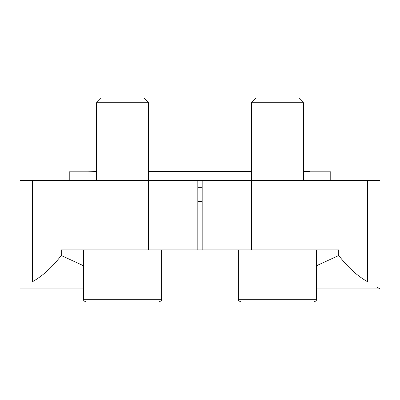 <?xml version="1.0" encoding="UTF-8"?>
<svg xmlns="http://www.w3.org/2000/svg" width="400" height="400" viewBox="0 0 400 400"><rect width="100%" height="100%" fill="white"/><g stroke="black" fill="none" stroke-linecap="round" stroke-linejoin="round"><path stroke-width="0.6" d="M148.6 102.73L143.945 98.07L101.21 98.07L96.555 102.73L148.6 102.73L148.6 180.48L197.83 180.48L197.83 249.88L148.6 249.88L148.6 180.48L20 180.48L20 288.915L83.54 288.915M197.83 249.88L202.17 249.88L202.17 180.48L251.4 180.48L251.4 102.73L303.445 102.73L298.79 98.07L256.055 98.07L251.4 102.73M376.81 287.045L380 288.915L380 180.48L251.4 180.48L251.4 249.88L202.17 249.88M148.6 249.88L61.285 249.88L61.285 255.505L83.54 265.78M316.46 265.78L338.715 255.505L338.715 249.88L251.4 249.88M61.285 255.505C52.16 267.275 42.605 275.985 32.61 281.64C15.85 291.275 15.85 291.275 32.61 281.64L32.61 180.48M367.39 180.48L367.39 281.64C384.15 291.275 384.15 291.275 367.39 281.64C357.395 275.985 347.84 267.275 338.715 255.505M69.23 180.48L69.23 171.805L96.555 171.805M148.6 171.805L251.4 171.805M303.445 171.805L330.77 171.805L330.77 180.48M202.17 180.48L197.83 180.48M197.83 201.3L202.17 201.3M197.83 187.335L202.17 187.335M313.855 301.93C317.49 300.56 316.045 299.805 316.46 299.325L238.385 299.325C238.93 299.7 236.97 300.13 240.99 301.93L313.855 301.93C317.49 300.56 316.045 299.805 316.46 299.325L316.46 249.88M255.735 301.93L277.42 301.93M159.01 301.93C163.03 300.13 161.07 299.7 161.615 299.325L83.54 299.325C83.955 299.805 82.51 300.56 86.145 301.93L159.01 301.93C163.03 300.13 161.07 299.7 161.615 299.325L161.615 249.88M100.89 301.93L122.58 301.93M73.975 249.88L73.975 180.48M326.025 249.88L326.025 180.48M380 288.915L316.46 288.915M88.105 171.805L96.555 171.59M310.06 171.59L303.445 171.59M251.4 171.59L148.6 171.59M303.445 180.48L303.445 102.73M240.99 301.93C236.97 300.13 238.93 299.7 238.385 299.325L238.385 249.88M96.555 180.48L96.555 102.73M86.145 301.93C82.51 300.56 83.955 299.805 83.54 299.325L83.54 249.88"/></g></svg>
